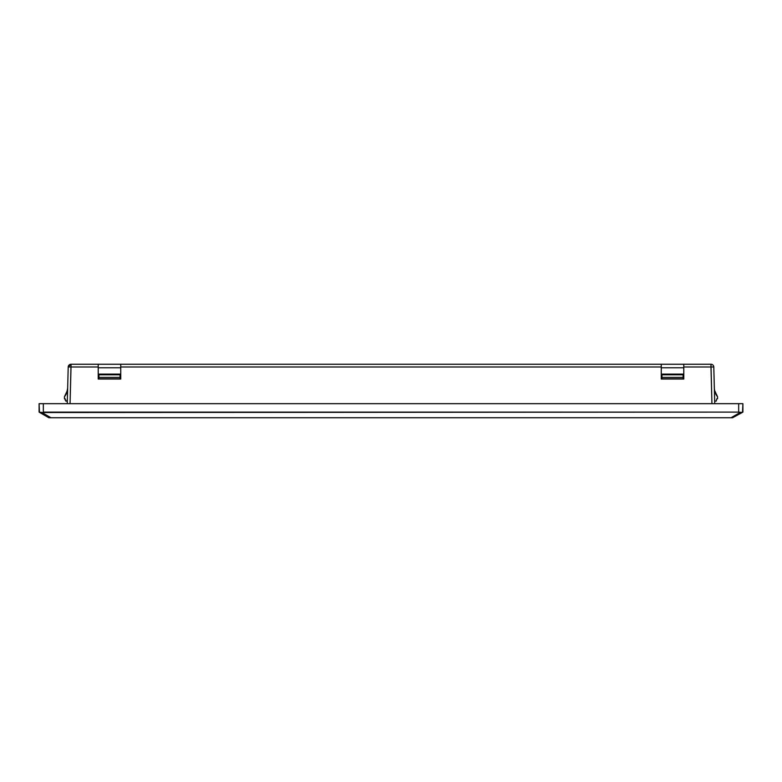 <?xml version="1.0" encoding="UTF-8"?>
<svg xmlns="http://www.w3.org/2000/svg" width="782" height="782" viewBox="0 0 782 782"><rect width="100%" height="100%" fill="white"/><g stroke="black" fill="none" stroke-linecap="round" stroke-linejoin="round"><path stroke-width="1.17" d="M674.289 374.109L674.289 374.813L674.289 374.109M679.92 374.813L679.92 374.109L679.92 374.813M102.08 374.109L102.08 374.813L102.08 374.109M107.711 374.813L107.711 374.109L107.711 374.813M664.778 374.813L664.778 374.109L664.778 374.813M98.219 374.109L120.741 374.109L98.219 374.109M661.259 374.109L683.781 374.109L661.259 374.109M683.781 367.775L661.259 367.775L683.781 367.775L683.781 379.035L661.259 379.035L683.781 379.035L683.781 364.256L683.781 379.035L661.259 379.035L661.259 364.256L710.975 364.256A2.815 2.815 0 0 1 713.79 366.993A2.815 2.815 0 0 0 710.975 364.256L710.975 366.993L683.781 366.993L713.79 366.993L714.748 403.668L713.79 366.993L710.975 366.993L711.933 403.668L710.975 364.256L71.025 364.256L70.067 403.668L71.025 366.993L98.219 366.993L68.21 366.993L67.252 403.668L68.21 366.993L71.025 366.993L71.025 364.256L68.21 366.993A2.815 2.815 0 0 1 71.025 364.256L120.741 364.256L120.741 379.035L98.219 379.035L98.219 364.256L98.219 379.035L120.741 379.035L98.219 379.035L98.219 367.775L120.741 367.775L98.219 367.775M117.222 374.109L117.222 374.813L117.222 374.109M120.741 367.775L120.741 379.035L120.741 366.993L661.259 366.993L120.741 366.993L120.741 364.256L661.259 364.256L661.259 379.035L661.259 367.775M66.763 392.74L67.399 390.492L64.437 396.767A14.076 14.076 0 0 0 67.663 388.175L66.763 392.74L67.663 388.175M714.601 390.492L714.337 388.175A14.076 14.076 0 0 0 717.563 396.767L717.563 398.742L717.563 396.767L714.601 390.492L716.234 394.851M64.437 398.742L64.437 396.767L64.437 398.742L65.141 398.742L64.437 398.742M65.141 400.013L65.141 398.742L65.141 400.013L65.844 400.013L65.141 400.013M65.844 401.137L65.844 400.013L65.844 401.137L67.32 401.137L65.844 401.137M714.68 401.137L716.156 401.137L716.859 398.742L717.563 398.742L716.859 398.742L716.156 401.137L714.68 401.137M711.933 403.668L714.748 403.668M67.252 403.668L70.067 403.668M713.79 366.993L712.959 366.963M69.041 366.963L68.21 366.993M714.113 379.387L714.083 378.332M67.917 378.332L67.887 379.387M741.659 412.515L740.417 412.329L742.529 412.329L740.417 412.329L742.529 412.329L732.607 417.744L742.9 412.114L742.9 403.668L39.1 403.668L39.1 412.114L48.855 417.744L39.471 412.329L41.583 412.329L50.967 417.744L731.033 417.744L740.417 412.329L738.677 412.114L43.323 412.114L43.323 403.668L738.677 403.668L738.677 412.114L40.341 412.515M98.923 374.813L98.219 374.813L98.923 374.813L98.923 378.801L120.037 378.801L120.037 377.393L98.923 377.393L120.037 377.393L120.037 374.813L98.923 374.813L120.741 374.813L120.037 374.813L120.037 378.801L98.923 379.035L98.923 374.813M683.781 374.813L661.259 374.813L683.077 374.813L683.077 378.801L661.963 378.801L661.963 377.393L683.077 377.393L661.963 377.393L661.963 374.813L661.963 378.801L683.077 379.035L683.077 374.813L683.781 374.813M742.529 412.329L742.9 403.668L738.677 403.668L738.677 412.114L740.417 412.329L731.033 417.744L732.607 417.744L49.393 417.744L50.967 417.744L41.583 412.329M43.323 412.114L43.323 403.668L39.1 403.668L39.471 412.329"/></g></svg>
